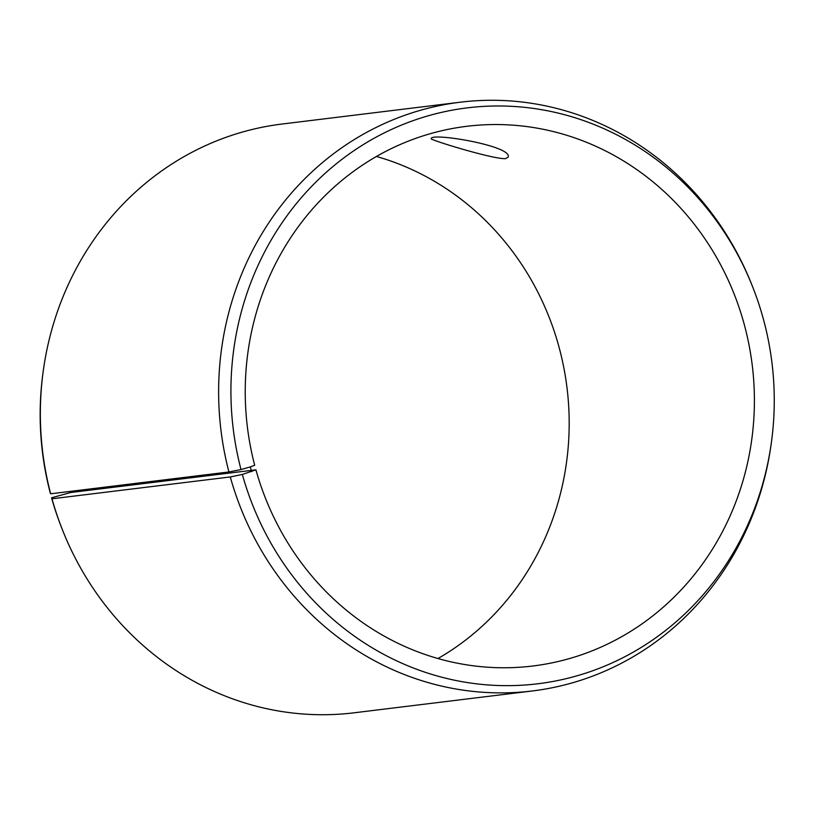 <?xml version="1.0" encoding="UTF-8"?>
<svg xmlns="http://www.w3.org/2000/svg" width="815" height="815" viewBox="0 0 815 815"><rect width="100%" height="100%" fill="white"/><g stroke="black" fill="none" stroke-linecap="round" stroke-linejoin="round"><path stroke-width="1.22" d="M376.459 156.47A271.864 254.311 -97 0 1 567.026 387.92A271.864 254.311 -97 0 1 437.961 658.53M70.701 492.515L51.569 497.802L51.997 498.79L230.278 476.948L242.34 474.432L255.92 469.827L70.701 492.515M43.134 371.813A296.579 277.436 -97 0 0 50.652 493.798L50.245 492.922A290.099 271.375 -97 0 1 42.889 373.596L43.134 371.813A296.579 277.436 -97 0 1 282 124.043L460.281 102.201A296.579 277.436 -97 0 1 751.909 284.975L752.571 286.646A290.099 271.375 -97 0 1 771.53 441.404A290.099 271.375 -97 0 1 522.812 685.16A290.099 271.375 -97 0 1 242.34 474.432M771.53 441.404L771.285 443.187A296.579 277.436 -97 0 1 532.419 690.957L354.138 712.799A296.579 277.436 -97 0 1 62.511 530.025L61.848 528.354A290.099 271.375 -97 0 1 51.569 497.802M62.511 530.025A296.579 277.436 -97 0 1 51.997 498.79M50.652 493.798L228.934 471.956L241.016 469.552A290.099 271.375 -97 0 1 412.553 120.844A290.099 271.375 -97 0 1 752.571 286.646M228.934 471.956A296.579 277.436 -97 0 1 460.281 102.201M532.419 690.957A296.579 277.436 -97 0 1 230.278 476.948M241.016 469.552L250.327 466.924L251.601 471.63M250.327 466.924L254.688 465.253A271.864 254.311 -97 0 1 466.761 126.305A271.864 254.311 -97 0 1 752.245 365.232A271.864 254.311 -97 0 1 532.878 665.998A271.864 254.311 -97 0 1 255.92 469.827M505.463 158.65C493.055 159.383 428.486 139.447 431.216 138.693C430.269 132.183 513.358 145.956 508.102 157.193L505.463 158.65"/></g></svg>

